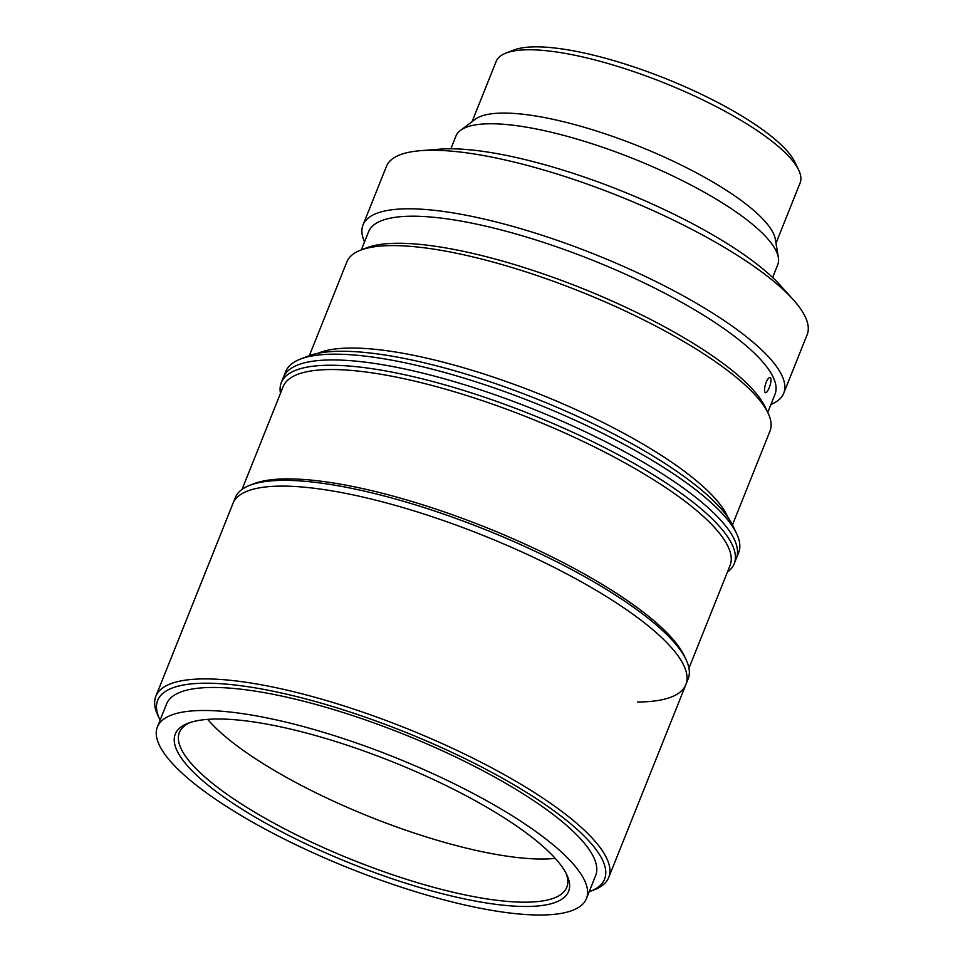 <?xml version="1.0" encoding="UTF-8"?>
<svg xmlns="http://www.w3.org/2000/svg" width="963" height="963" viewBox="0 0 963 963"><rect width="100%" height="100%" fill="white"/><g stroke="black" fill="none" stroke-linecap="round" stroke-linejoin="round"><path stroke-width="1.44" d="M772.651 277.5L777.719 264.825A173.292 44.948 -158.2 0 0 778.369 257.566A173.292 44.948 -158.2 0 0 584.421 141.332A173.292 44.948 -158.2 0 0 460.458 130.414A173.292 44.948 -158.2 0 0 455.92 136.108L450.853 148.796M778.369 257.566L775.371 239.45A163.662 42.444 -158.2 0 0 592.197 129.668A163.662 42.444 -158.2 0 0 475.132 119.352L460.458 130.414M775.997 243.218L800.084 182.982A163.662 42.444 -158.2 0 0 798.736 170.162A163.662 42.444 -158.2 0 0 617.524 66.351A163.662 42.444 -158.2 0 0 505.984 53.073A163.662 42.444 -158.2 0 0 496.162 61.427L472.075 121.663M505.984 53.073L513.857 50.028A157.246 40.783 21.8 0 1 621.027 62.788A157.246 40.783 21.8 0 1 795.137 162.53L798.736 170.162M732.47 524.871L769.991 431.063A227.846 59.092 -158.2 0 0 768.113 413.211A227.846 59.092 -158.2 0 0 515.831 268.689A227.846 59.092 -158.2 0 0 360.547 250.199A227.846 59.092 -158.2 0 0 346.885 261.828L309.364 355.636M727.835 517.227A227.846 59.092 -158.2 0 0 474.855 371.14A227.846 59.092 -158.2 0 0 317.983 353.301M768.113 413.211L765.224 407.108A222.706 57.768 -158.2 0 0 518.624 265.836A222.706 57.768 -158.2 0 0 366.855 247.768L360.547 250.199M770.677 377.917C769.545 376.677 768.041 378.146 766.163 382.335C764.55 386.885 764.14 390.208 764.923 392.314C765.958 393.53 767.379 392.037 769.172 387.812C770.869 383.298 771.375 380 770.677 377.917L770.159 377.448M767.752 412.453L774.998 394.336A218.854 56.769 -158.2 0 0 771.941 374.751A218.854 56.769 -158.2 0 0 561.742 248.623A218.854 56.769 -158.2 0 0 368.576 231.782L361.33 249.899M770.954 404.46A226.558 58.767 -158.2 0 0 783.738 393.217A226.558 58.767 -158.2 0 0 780.584 372.946A226.558 58.767 -158.2 0 0 562.994 242.363A226.558 58.767 -158.2 0 0 363.027 224.933A226.558 58.767 -158.2 0 0 364.532 241.906M783.738 393.217L807.163 334.655A226.558 58.767 -158.2 0 0 804.009 314.383A226.558 58.767 -158.2 0 0 793.175 299.613A226.558 58.767 -158.2 0 0 618.631 195.958A226.558 58.767 -158.2 0 0 420.735 150.661A226.558 58.767 -158.2 0 0 386.44 166.382L363.027 224.933M793.175 299.613L780.475 285.481A207.31 53.772 -158.2 0 0 620.762 190.626A207.31 53.772 -158.2 0 0 439.694 149.169L420.735 150.661M589.175 891.762A240.678 62.426 -158.2 0 0 590.163 891.389A240.678 62.426 -158.2 0 0 553.171 810.22A240.678 62.426 -158.2 0 0 336.123 707.6A240.678 62.426 -158.2 0 0 159.653 719.192A240.678 62.426 -158.2 0 0 160.111 720.155M159.653 719.192L157.848 715.377A243.892 63.257 21.8 0 1 155.837 696.285A243.892 63.257 21.8 0 1 336.677 703.628A243.892 63.257 21.8 0 1 608.736 877.425A243.892 63.257 21.8 0 1 594.111 889.872L590.163 891.389M637.422 702.003A243.892 63.257 -158.2 0 0 685.849 684.621A243.892 63.257 -158.2 0 0 413.789 510.823A243.892 63.257 -158.2 0 0 232.95 503.48L155.837 696.285M586.455 898.563L595.664 875.536A231.06 59.923 -158.2 0 0 337.929 710.887A231.06 59.923 -158.2 0 0 166.599 703.929L157.39 726.945A231.06 59.923 -158.2 0 0 415.137 891.594A231.06 59.923 -158.2 0 0 586.455 898.563A231.06 59.923 -158.2 0 0 328.72 733.902A231.06 59.923 -158.2 0 0 157.39 726.945M411.538 885.021A211.8 54.939 21.8 0 1 220.539 794.728A211.8 54.939 21.8 0 1 187.978 723.285A211.8 54.939 21.8 0 1 332.319 740.475A211.8 54.939 21.8 0 1 566.834 874.825A211.8 54.939 21.8 0 1 411.538 885.021M190.024 722.563A208.586 54.097 -158.2 0 0 179.407 732.41A208.586 54.097 -158.2 0 0 412.08 881.049A208.586 54.097 -158.2 0 0 566.75 887.332A208.586 54.097 -158.2 0 0 565.859 872.875M207.683 719.373A208.586 54.097 -158.2 0 0 429.354 837.894A208.586 54.097 -158.2 0 0 555.266 858.394M300.348 359.103L308.22 356.057A237.476 61.596 21.8 0 1 470.173 375.365A237.476 61.596 21.8 0 1 732.999 525.967L736.611 533.598A243.892 63.257 -158.2 0 0 466.67 378.928A243.892 63.257 -158.2 0 0 300.348 359.103A243.892 63.257 -158.2 0 0 285.722 371.549L281.292 382.624A243.892 63.257 -158.2 0 0 280.474 393.301M727.414 572.07A243.892 63.257 -158.2 0 0 734.191 563.764L736.31 558.456A243.892 63.257 -158.2 0 0 464.25 384.658A243.892 63.257 -158.2 0 0 283.411 377.303A243.892 63.257 -158.2 0 1 464.371 384.694A243.892 63.257 -158.2 0 1 736.31 558.456L738.621 552.702A243.892 63.257 -158.2 0 0 736.611 533.598M685.849 684.621L688.148 678.867A243.892 63.257 -158.2 0 0 686.138 659.775L684.344 655.947A240.678 62.426 -158.2 0 0 417.846 503.288A240.678 62.426 -158.2 0 0 253.823 483.751L249.874 485.28A243.892 63.257 -158.2 0 0 235.249 497.727L232.95 503.48A243.892 63.257 -158.2 0 1 413.789 510.823A243.892 63.257 -158.2 0 1 685.849 684.621L608.736 877.425M686.138 659.775A243.892 63.257 -158.2 0 0 416.088 505.069A243.892 63.257 -158.2 0 0 249.874 485.28M688.966 668.178L730.062 565.45A240.678 62.426 -158.2 0 0 461.578 393.939A240.678 62.426 -158.2 0 0 283.122 386.693L242.026 489.421M734.191 563.764A243.892 63.257 -158.2 0 0 462.132 389.967A243.892 63.257 -158.2 0 0 281.292 382.624"/></g></svg>
